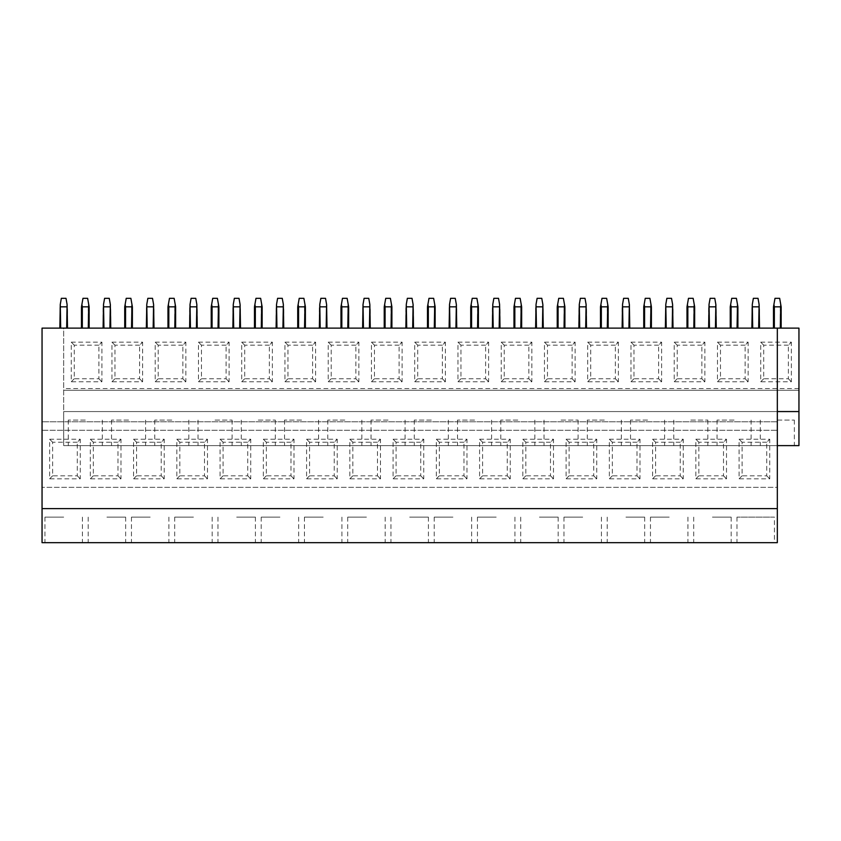 <?xml version="1.0" encoding="UTF-8"?>
<svg xmlns="http://www.w3.org/2000/svg" width="841" height="841" viewBox="0 0 841 841"><rect width="100%" height="100%" fill="white"/><g stroke="black" fill="none" stroke-linecap="round" stroke-linejoin="round"><path stroke-width="0.63" stroke-dasharray="4.21 3.15" d="M777.326 328.127L777.326 421.772L42.05 421.772L777.326 421.772L777.326 430.287L42.05 430.287L42.05 328.127L63.674 328.127L63.674 411.564L777.326 411.564M42.05 487.338L42.05 430.287L777.326 430.287L777.326 487.338L42.05 487.338L777.326 487.338L777.326 542.676L42.05 542.676L42.05 487.338M42.05 508.616L777.326 508.616M777.326 445.614L63.674 445.614L798.95 445.614L798.95 390.277L63.674 390.277L798.95 390.277L798.95 328.127L63.674 328.127L63.674 445.614L63.674 411.564L798.95 411.564M85.298 420.08L68.268 420.08L85.298 420.08M85.298 445.614L68.268 445.614L85.298 445.614M98.902 345.178L74.26 345.178L74.26 378.755L98.902 378.755L98.902 345.178L101.908 342.171L71.254 342.171L71.254 381.761L101.908 381.761L101.908 342.171M139.595 345.178L114.954 345.178L114.954 378.755L139.595 378.755L139.595 345.178L142.602 342.171L111.948 342.171L111.948 381.761L142.602 381.761L142.602 342.171M74.26 378.755L71.254 381.761M98.902 378.755L101.908 381.761M74.26 345.178L71.254 342.171M114.954 378.755L111.948 381.761M139.595 378.755L142.602 381.761M114.954 345.178L111.948 342.171M63.674 517.131L44.941 517.131L63.674 517.131M63.674 542.676L44.941 542.676L63.674 542.676M77.277 442.229L52.626 442.229L52.626 475.817L77.277 475.817L77.277 442.229L80.273 439.233L49.63 439.233L49.63 478.823L80.273 478.823L80.273 439.233M117.971 442.229L93.33 442.229L93.33 475.817L117.971 475.817L117.971 442.229L120.978 439.233L90.323 439.233L90.323 478.823L120.978 478.823L120.978 439.233M52.626 475.817L49.63 478.823M77.277 475.817L80.273 478.823M52.626 442.229L49.63 439.233M93.33 475.817L90.323 478.823M117.971 475.817L120.978 478.823M93.33 442.229L90.323 439.233M128.557 420.08L111.527 420.08L128.557 420.08M128.557 445.614L111.527 445.614L128.557 445.614M106.923 517.131L125.656 517.131L106.923 517.131M106.923 542.676L125.656 542.676L106.923 542.676M171.806 420.08L154.776 420.08L171.806 420.08M171.806 445.614L154.776 445.614L171.806 445.614M150.182 517.131L131.448 517.131L150.182 517.131M150.182 542.676L131.448 542.676L150.182 542.676M215.054 420.08L232.084 420.08L215.054 420.08M215.054 445.614L232.084 445.614L215.054 445.614M193.43 517.131L174.697 517.131L193.43 517.131M193.43 542.676L174.697 542.676L193.43 542.676M258.303 420.08L275.333 420.08L258.303 420.08M258.303 445.614L275.333 445.614L258.303 445.614M236.678 517.131L255.412 517.131L236.678 517.131M236.678 542.676L255.412 542.676L236.678 542.676M301.562 420.08L284.531 420.08L301.562 420.08M301.562 445.614L284.531 445.614L301.562 445.614M279.937 517.131L261.204 517.131L279.937 517.131M279.937 542.676L261.204 542.676L279.937 542.676M344.81 420.08L327.78 420.08L344.81 420.08M344.81 445.614L327.78 445.614L344.81 445.614M323.186 517.131L304.453 517.131L323.186 517.131M323.186 542.676L304.453 542.676L323.186 542.676M388.058 420.08L371.028 420.08L388.058 420.08M388.058 445.614L371.028 445.614L388.058 445.614M366.434 517.131L347.701 517.131L366.434 517.131M366.434 542.676L347.701 542.676L366.434 542.676M431.317 420.08L414.287 420.08L431.317 420.08M431.317 445.614L414.287 445.614L431.317 445.614M409.683 517.131L428.416 517.131L409.683 517.131M409.683 542.676L428.416 542.676L409.683 542.676M474.566 420.08L457.536 420.08L474.566 420.08M474.566 445.614L457.536 445.614L474.566 445.614M452.942 517.131L434.208 517.131L452.942 517.131M452.942 542.676L434.208 542.676L452.942 542.676M517.814 420.08L500.784 420.08L517.814 420.08M517.814 445.614L500.784 445.614L517.814 445.614M496.19 517.131L477.457 517.131L496.19 517.131M496.19 542.676L477.457 542.676L496.19 542.676M561.063 420.08L578.093 420.08L561.063 420.08M561.063 445.614L578.093 445.614L561.063 445.614M539.438 517.131L558.172 517.131L539.438 517.131M539.438 542.676L558.172 542.676L539.438 542.676M604.322 420.08L587.291 420.08L604.322 420.08M604.322 445.614L587.291 445.614L604.322 445.614M582.697 517.131L563.964 517.131L582.697 517.131M582.697 542.676L563.964 542.676L582.697 542.676M647.57 420.08L630.54 420.08L647.57 420.08M647.57 445.614L630.54 445.614L647.57 445.614M625.946 517.131L644.679 517.131L625.946 517.131M625.946 542.676L644.679 542.676L625.946 542.676M690.818 420.08L707.849 420.08L690.818 420.08M690.818 445.614L707.849 445.614L690.818 445.614M669.194 517.131L650.461 517.131L669.194 517.131M669.194 542.676L650.461 542.676L669.194 542.676M734.077 420.08L717.047 420.08L734.077 420.08M734.077 445.614L717.047 445.614L734.077 445.614M712.443 517.131L731.176 517.131L712.443 517.131M712.443 542.676L731.176 542.676L712.443 542.676M777.326 420.08L794.356 420.08L777.326 420.08M736.968 517.131L736.968 542.676L774.424 542.676L774.424 517.131L736.968 517.131L774.424 517.131M182.854 345.178L158.203 345.178L158.203 378.755L182.854 378.755L182.854 345.178L185.85 342.171L155.207 342.171L155.207 381.761L185.85 381.761L185.85 342.171M158.203 378.755L155.207 381.761M182.854 378.755L185.85 381.761M158.203 345.178L155.207 342.171M161.22 442.229L136.578 442.229L136.578 475.817L161.22 475.817L161.22 442.229L164.226 439.233L133.572 439.233L133.572 478.823L164.226 478.823L164.226 439.233M136.578 475.817L133.572 478.823M161.22 475.817L164.226 478.823M136.578 442.229L133.572 439.233M226.103 345.178L201.451 345.178L201.451 378.755L226.103 378.755L226.103 345.178L229.099 342.171L198.455 342.171L198.455 381.761L229.099 381.761L229.099 342.171M201.451 378.755L198.455 381.761M226.103 378.755L229.099 381.761M201.451 345.178L198.455 342.171M204.479 442.229L179.827 442.229L179.827 475.817L204.479 475.817L204.479 442.229L207.475 439.233L176.831 439.233L176.831 478.823L207.475 478.823L207.475 439.233M179.827 475.817L176.831 478.823M204.479 475.817L207.475 478.823M179.827 442.229L176.831 439.233M269.351 345.178L244.71 345.178L244.71 378.755L269.351 378.755L269.351 345.178L272.358 342.171L241.703 342.171L241.703 381.761L272.358 381.761L272.358 342.171M244.71 378.755L241.703 381.761M269.351 378.755L272.358 381.761M244.71 345.178L241.703 342.171M247.727 442.229L223.086 442.229L223.086 475.817L247.727 475.817L247.727 442.229L250.734 439.233L220.079 439.233L220.079 478.823L250.734 478.823L250.734 439.233M223.086 475.817L220.079 478.823M247.727 475.817L250.734 478.823M223.086 442.229L220.079 439.233M312.6 345.178L287.958 345.178L287.958 378.755L312.6 378.755L312.6 345.178L315.606 342.171L284.952 342.171L284.952 381.761L315.606 381.761L315.606 342.171M287.958 378.755L284.952 381.761M312.6 378.755L315.606 381.761M287.958 345.178L284.952 342.171M290.975 442.229L266.334 442.229L266.334 475.817L290.975 475.817L290.975 442.229L293.982 439.233L263.328 439.233L263.328 478.823L293.982 478.823L293.982 439.233M266.334 475.817L263.328 478.823M290.975 475.817L293.982 478.823M266.334 442.229L263.328 439.233M355.859 345.178L331.207 345.178L331.207 378.755L355.859 378.755L355.859 345.178L358.855 342.171L328.211 342.171L328.211 381.761L358.855 381.761L358.855 342.171M331.207 378.755L328.211 381.761M355.859 378.755L358.855 381.761M331.207 345.178L328.211 342.171M334.234 442.229L309.583 442.229L309.583 475.817L334.234 475.817L334.234 442.229L337.23 439.233L306.587 439.233L306.587 478.823L337.23 478.823L337.23 439.233M309.583 475.817L306.587 478.823M334.234 475.817L337.23 478.823M309.583 442.229L306.587 439.233M399.107 345.178L374.466 345.178L374.466 378.755L399.107 378.755L399.107 345.178L402.114 342.171L371.459 342.171L371.459 381.761L402.114 381.761L402.114 342.171M374.466 378.755L371.459 381.761M399.107 378.755L402.114 381.761M374.466 345.178L371.459 342.171M377.483 442.229L352.831 442.229L352.831 475.817L377.483 475.817L377.483 442.229L380.479 439.233L349.835 439.233L349.835 478.823L380.479 478.823L380.479 439.233M352.831 475.817L349.835 478.823M377.483 475.817L380.479 478.823M352.831 442.229L349.835 439.233M442.355 345.178L417.714 345.178L417.714 378.755L442.355 378.755L442.355 345.178L445.362 342.171L414.708 342.171L414.708 381.761L445.362 381.761L445.362 342.171M417.714 378.755L414.708 381.761M442.355 378.755L445.362 381.761M417.714 345.178L414.708 342.171M420.731 442.229L396.09 442.229L396.09 475.817L420.731 475.817L420.731 442.229L423.738 439.233L393.083 439.233L393.083 478.823L423.738 478.823L423.738 439.233M396.09 475.817L393.083 478.823M420.731 475.817L423.738 478.823M396.09 442.229L393.083 439.233M485.614 345.178L460.963 345.178L460.963 378.755L485.614 378.755L485.614 345.178L488.61 342.171L457.967 342.171L457.967 381.761L488.61 381.761L488.61 342.171M460.963 378.755L457.967 381.761M485.614 378.755L488.61 381.761M460.963 345.178L457.967 342.171M463.98 442.229L439.338 442.229L439.338 475.817L463.98 475.817L463.98 442.229L466.986 439.233L436.332 439.233L436.332 478.823L466.986 478.823L466.986 439.233M439.338 475.817L436.332 478.823M463.98 475.817L466.986 478.823M439.338 442.229L436.332 439.233M528.863 345.178L504.211 345.178L504.211 378.755L528.863 378.755L528.863 345.178L531.859 342.171L501.215 342.171L501.215 381.761L531.859 381.761L531.859 342.171M504.211 378.755L501.215 381.761M528.863 378.755L531.859 381.761M504.211 345.178L501.215 342.171M507.239 442.229L482.587 442.229L482.587 475.817L507.239 475.817L507.239 442.229L510.235 439.233L479.591 439.233L479.591 478.823L510.235 478.823L510.235 439.233M482.587 475.817L479.591 478.823M507.239 475.817L510.235 478.823M482.587 442.229L479.591 439.233M572.111 345.178L547.47 345.178L547.47 378.755L572.111 378.755L572.111 345.178L575.118 342.171L544.463 342.171L544.463 381.761L575.118 381.761L575.118 342.171M547.47 378.755L544.463 381.761M572.111 378.755L575.118 381.761M547.47 345.178L544.463 342.171M550.487 442.229L525.846 442.229L525.846 475.817L550.487 475.817L550.487 442.229L553.494 439.233L522.839 439.233L522.839 478.823L553.494 478.823L553.494 439.233M525.846 475.817L522.839 478.823M550.487 475.817L553.494 478.823M525.846 442.229L522.839 439.233M615.36 345.178L590.718 345.178L590.718 378.755L615.36 378.755L615.36 345.178L618.366 342.171L587.712 342.171L587.712 381.761L618.366 381.761L618.366 342.171M590.718 378.755L587.712 381.761M615.36 378.755L618.366 381.761M590.718 345.178L587.712 342.171M593.735 442.229L569.094 442.229L569.094 475.817L593.735 475.817L593.735 442.229L596.742 439.233L566.088 439.233L566.088 478.823L596.742 478.823L596.742 439.233M569.094 475.817L566.088 478.823M593.735 475.817L596.742 478.823M569.094 442.229L566.088 439.233M658.619 345.178L633.967 345.178L633.967 378.755L658.619 378.755L658.619 345.178L661.615 342.171L630.971 342.171L630.971 381.761L661.615 381.761L661.615 342.171M633.967 378.755L630.971 381.761M658.619 378.755L661.615 381.761M633.967 345.178L630.971 342.171M636.994 442.229L612.343 442.229L612.343 475.817L636.994 475.817L636.994 442.229L639.99 439.233L609.347 439.233L609.347 478.823L639.99 478.823L639.99 439.233M612.343 475.817L609.347 478.823M636.994 475.817L639.99 478.823M612.343 442.229L609.347 439.233M701.867 345.178L677.226 345.178L677.226 378.755L701.867 378.755L701.867 345.178L704.874 342.171L674.219 342.171L674.219 381.761L704.874 381.761L704.874 342.171M677.226 378.755L674.219 381.761M701.867 378.755L704.874 381.761M677.226 345.178L674.219 342.171M680.243 442.229L655.591 442.229L655.591 475.817L680.243 475.817L680.243 442.229L683.239 439.233L652.595 439.233L652.595 478.823L683.239 478.823L683.239 439.233M655.591 475.817L652.595 478.823M680.243 475.817L683.239 478.823M655.591 442.229L652.595 439.233M745.115 345.178L720.474 345.178L720.474 378.755L745.115 378.755L745.115 345.178L748.122 342.171L717.468 342.171L717.468 381.761L748.122 381.761L748.122 342.171M720.474 378.755L717.468 381.761M745.115 378.755L748.122 381.761M720.474 345.178L717.468 342.171M723.491 442.229L698.85 442.229L698.85 475.817L723.491 475.817L723.491 442.229L726.498 439.233L695.843 439.233L695.843 478.823L726.498 478.823L726.498 439.233M698.85 475.817L695.843 478.823M723.491 475.817L726.498 478.823M698.85 442.229L695.843 439.233M788.374 345.178L763.723 345.178L763.723 378.755L788.374 378.755L788.374 345.178L791.37 342.171L760.727 342.171L760.727 381.761L791.37 381.761L791.37 342.171M763.723 378.755L760.727 381.761M788.374 378.755L791.37 381.761M763.723 345.178L760.727 342.171M766.74 442.229L742.098 442.229L742.098 475.817L766.74 475.817L766.74 442.229L769.746 439.233L739.092 439.233L739.092 478.823L769.746 478.823L769.746 439.233M742.098 475.817L739.092 478.823M766.74 475.817L769.746 478.823M742.098 442.229L739.092 439.233M67.511 328.127L67.511 306.839L66.008 298.324L61.34 298.324L59.848 306.839L59.848 328.127L67.511 328.127L60.699 328.127L60.268 304.421M67.08 304.421L66.66 328.127M66.66 306.839L60.699 306.839M59.848 328.127L60.699 328.127M81.892 304.421L82.323 306.839L88.284 306.839L88.704 304.421L87.632 298.324L82.975 298.324L81.472 306.839L81.472 328.127L82.323 328.127L81.472 328.127M82.323 306.839L82.323 328.127L89.135 328.127L88.704 304.421M88.284 306.839L88.284 328.127L89.135 328.127M88.284 328.127L82.323 328.127M110.76 328.127L110.76 306.839L109.256 298.324L104.599 298.324L103.096 306.839L103.096 328.127L110.76 328.127L103.948 328.127L103.517 304.421M110.329 304.421L109.908 328.127M109.908 306.839L103.948 306.839M103.096 328.127L103.948 328.127M125.151 304.421L125.572 306.839L131.532 306.839L131.963 304.421L130.881 298.324L126.224 298.324L124.72 306.839L124.72 328.127L125.572 328.127L124.72 328.127M125.572 306.839L125.572 328.127L132.384 328.127L131.963 304.421M131.532 306.839L131.532 328.127L132.384 328.127M131.532 328.127L125.572 328.127M154.008 328.127L154.008 306.839L152.505 298.324L147.848 298.324L146.345 306.839L146.345 328.127L154.008 328.127L147.196 328.127L146.776 304.421M153.588 304.421L153.157 328.127M153.157 306.839L147.196 306.839M146.345 328.127L147.196 328.127M168.4 304.421L168.82 306.839L174.781 306.839L175.212 304.421L174.14 298.324L169.472 298.324L167.969 306.839L167.969 328.127L168.82 328.127L167.969 328.127M168.82 306.839L168.82 328.127L175.632 328.127L175.212 304.421M174.781 306.839L174.781 328.127L175.632 328.127M174.781 328.127L168.82 328.127M197.257 328.127L197.257 306.839L195.764 298.324L191.096 298.324L189.603 306.839L189.603 328.127L197.257 328.127L190.455 328.127L190.024 304.421M196.836 304.421L196.405 328.127M196.405 306.839L190.455 306.839M189.603 328.127L190.455 328.127M211.648 304.421L212.079 306.839L218.04 306.839L218.46 304.421L217.388 298.324L212.72 298.324L211.228 306.839L211.228 328.127L212.079 328.127L211.228 328.127M212.079 306.839L212.079 328.127L218.891 328.127L218.46 304.421M218.04 306.839L218.04 328.127L218.891 328.127M218.04 328.127L212.079 328.127M240.515 328.127L240.515 306.839L239.012 298.324L234.355 298.324L232.852 306.839L232.852 328.127L240.515 328.127L233.703 328.127L233.272 304.421M240.084 304.421L239.664 328.127M239.664 306.839L233.703 306.839M232.852 328.127L233.703 328.127M254.897 304.421L255.328 306.839L261.288 306.839L261.709 304.421L260.636 298.324L255.979 298.324L254.476 306.839L254.476 328.127L255.328 328.127L254.476 328.127M255.328 306.839L255.328 328.127L262.14 328.127L261.709 304.421M261.288 306.839L261.288 328.127L262.14 328.127M261.288 328.127L255.328 328.127M283.764 328.127L283.764 306.839L282.261 298.324L277.604 298.324L276.1 306.839L276.1 328.127L283.764 328.127L276.952 328.127L276.531 304.421M283.343 304.421L282.912 328.127M282.912 306.839L276.952 306.839M276.1 328.127L276.952 328.127M298.156 304.421L298.576 306.839L304.537 306.839L304.968 304.421L303.885 298.324L299.228 298.324L297.725 306.839L297.725 328.127L298.576 328.127L297.725 328.127M298.576 306.839L298.576 328.127L305.388 328.127L304.968 304.421M304.537 306.839L304.537 328.127L305.388 328.127M304.537 328.127L298.576 328.127M327.012 328.127L327.012 306.839L325.52 298.324L320.852 298.324L319.349 306.839L319.349 328.127L327.012 328.127L320.2 328.127L319.78 304.421M326.592 304.421L326.161 328.127M326.161 306.839L320.2 306.839M319.349 328.127L320.2 328.127M341.404 304.421L341.835 306.839L347.785 306.839L348.216 304.421L347.144 298.324L342.476 298.324L340.983 306.839L340.983 328.127L341.835 328.127L340.983 328.127M341.835 306.839L341.835 328.127L348.637 328.127L348.216 304.421M347.785 306.839L347.785 328.127L348.637 328.127M347.785 328.127L341.835 328.127M370.271 328.127L370.271 306.839L368.768 298.324L364.1 298.324L362.608 306.839L362.608 328.127L370.271 328.127L363.459 328.127L363.028 304.421M369.84 304.421L369.42 328.127M369.42 306.839L363.459 306.839M362.608 328.127L363.459 328.127M384.652 304.421L385.083 306.839L391.044 306.839L391.464 304.421L390.392 298.324L385.735 298.324L384.232 306.839L384.232 328.127L385.083 328.127L384.232 328.127M385.083 306.839L385.083 328.127L391.895 328.127L391.464 304.421M391.044 306.839L391.044 328.127L391.895 328.127M391.044 328.127L385.083 328.127M413.52 328.127L413.52 306.839L412.016 298.324L407.359 298.324L405.856 306.839L405.856 328.127L413.52 328.127L406.708 328.127L406.277 304.421M413.089 304.421L412.668 328.127M412.668 306.839L406.708 306.839M405.856 328.127L406.708 328.127M427.911 304.421L428.332 306.839L434.292 306.839L434.723 304.421L433.641 298.324L428.984 298.324L427.48 306.839L427.48 328.127L428.332 328.127L427.48 328.127M428.332 306.839L428.332 328.127L435.144 328.127L434.723 304.421M434.292 306.839L434.292 328.127L435.144 328.127M434.292 328.127L428.332 328.127M456.768 328.127L456.768 306.839L455.265 298.324L450.608 298.324L449.105 306.839L449.105 328.127L456.768 328.127L449.956 328.127L449.536 304.421M456.348 304.421L455.917 328.127M455.917 306.839L449.956 306.839M449.105 328.127L449.956 328.127M471.16 304.421L471.58 306.839L477.541 306.839L477.972 304.421L476.9 298.324L472.232 298.324L470.729 306.839L470.729 328.127L471.58 328.127L470.729 328.127M471.58 306.839L471.58 328.127L478.392 328.127L477.972 304.421M477.541 306.839L477.541 328.127L478.392 328.127M477.541 328.127L471.58 328.127M500.017 328.127L500.017 306.839L498.524 298.324L493.856 298.324L492.363 306.839L492.363 328.127L500.017 328.127L493.215 328.127L492.784 304.421M499.596 304.421L499.165 328.127M499.165 306.839L493.215 306.839M492.363 328.127L493.215 328.127M514.408 304.421L514.839 306.839L520.8 306.839L521.22 304.421L520.148 298.324L515.48 298.324L513.988 306.839L513.988 328.127L514.839 328.127L513.988 328.127M514.839 306.839L514.839 328.127L521.651 328.127L521.22 304.421M520.8 306.839L520.8 328.127L521.651 328.127M520.8 328.127L514.839 328.127M543.275 328.127L543.275 306.839L541.772 298.324L537.115 298.324L535.612 306.839L535.612 328.127L543.275 328.127L536.463 328.127L536.032 304.421M542.844 304.421L542.424 328.127M542.424 306.839L536.463 306.839M535.612 328.127L536.463 328.127M557.657 304.421L558.088 306.839L564.048 306.839L564.469 304.421L563.396 298.324L558.739 298.324L557.236 306.839L557.236 328.127L558.088 328.127L557.236 328.127M558.088 306.839L558.088 328.127L564.9 328.127L564.469 304.421M564.048 306.839L564.048 328.127L564.9 328.127M564.048 328.127L558.088 328.127M586.524 328.127L586.524 306.839L585.021 298.324L580.364 298.324L578.86 306.839L578.86 328.127L586.524 328.127L579.712 328.127L579.291 304.421M586.103 304.421L585.672 328.127M585.672 306.839L579.712 306.839M578.86 328.127L579.712 328.127M600.916 304.421L601.336 306.839L607.297 306.839L607.728 304.421L606.645 298.324L601.988 298.324L600.485 306.839L600.485 328.127L601.336 328.127L600.485 328.127M601.336 306.839L601.336 328.127L608.148 328.127L607.728 304.421M607.297 306.839L607.297 328.127L608.148 328.127M607.297 328.127L601.336 328.127M629.772 328.127L629.772 306.839L628.28 298.324L623.612 298.324L622.109 306.839L622.109 328.127L629.772 328.127L622.96 328.127L622.54 304.421M629.352 304.421L628.921 328.127M628.921 306.839L622.96 306.839M622.109 328.127L622.96 328.127M644.164 304.421L644.595 306.839L650.545 306.839L650.976 304.421L649.904 298.324L645.236 298.324L643.743 306.839L643.743 328.127L644.595 328.127L643.743 328.127M644.595 306.839L644.595 328.127L651.397 328.127L650.976 304.421M650.545 306.839L650.545 328.127L651.397 328.127M650.545 328.127L644.595 328.127M673.031 328.127L673.031 306.839L671.528 298.324L666.86 298.324L665.368 306.839L665.368 328.127L673.031 328.127L666.219 328.127L665.788 304.421M672.6 304.421L672.18 328.127M672.18 306.839L666.219 306.839M665.368 328.127L666.219 328.127M687.412 304.421L687.843 306.839L693.804 306.839L694.224 304.421L693.152 298.324L688.495 298.324L686.992 306.839L686.992 328.127L687.843 328.127L686.992 328.127M687.843 306.839L687.843 328.127L694.655 328.127L694.224 304.421M693.804 306.839L693.804 328.127L694.655 328.127M693.804 328.127L687.843 328.127M716.28 328.127L716.28 306.839L714.776 298.324L710.119 298.324L708.616 306.839L708.616 328.127L716.28 328.127L709.468 328.127L709.037 304.421M715.849 304.421L715.428 328.127M715.428 306.839L709.468 306.839M708.616 328.127L709.468 328.127M730.671 304.421L731.092 306.839L737.052 306.839L737.483 304.421L736.401 298.324L731.744 298.324L730.24 306.839L730.24 328.127L731.092 328.127L730.24 328.127M731.092 306.839L731.092 328.127L737.904 328.127L737.483 304.421M737.052 306.839L737.052 328.127L737.904 328.127M737.052 328.127L731.092 328.127M759.528 328.127L759.528 306.839L758.025 298.324L753.368 298.324L751.865 306.839L751.865 328.127L759.528 328.127L752.716 328.127L752.296 304.421M759.108 304.421L758.677 328.127M758.677 306.839L752.716 306.839M751.865 328.127L752.716 328.127M773.92 304.421L774.34 306.839L780.301 306.839L780.732 304.421L779.66 298.324L774.992 298.324L773.489 306.839L773.489 328.127L774.34 328.127L773.489 328.127M774.34 306.839L774.34 328.127L781.152 328.127L780.732 304.421M780.301 306.839L780.301 328.127L781.152 328.127M780.301 328.127L774.34 328.127M798.95 388.574L63.674 388.574M798.95 390.277L63.674 390.277M68.268 420.08L68.268 445.614M102.329 420.08L102.329 445.614M44.941 517.131L44.941 542.676M82.407 517.131L82.407 542.676M111.527 420.08L111.527 445.614M145.577 420.08L145.577 445.614M88.2 517.131L88.2 542.676M125.656 517.131L125.656 542.676M154.776 420.08L154.776 445.614M188.836 420.08L188.836 445.614M131.448 517.131L131.448 542.676M168.904 517.131L168.904 542.676M198.024 420.08L198.024 445.614M232.084 420.08L232.084 445.614M174.697 517.131L174.697 542.676M212.163 517.131L212.163 542.676M241.283 420.08L241.283 445.614M275.333 420.08L275.333 445.614M217.956 517.131L217.956 542.676M255.412 517.131L255.412 542.676M284.531 420.08L284.531 445.614M318.592 420.08L318.592 445.614M261.204 517.131L261.204 542.676M298.66 517.131L298.66 542.676M327.78 420.08L327.78 445.614M361.84 420.08L361.84 445.614M304.453 517.131L304.453 542.676M341.919 517.131L341.919 542.676M371.028 420.08L371.028 445.614M405.089 420.08L405.089 445.614M347.701 517.131L347.701 542.676M385.167 517.131L385.167 542.676M414.287 420.08L414.287 445.614M448.337 420.08L448.337 445.614M390.96 517.131L390.96 542.676M428.416 517.131L428.416 542.676M457.536 420.08L457.536 445.614M491.596 420.08L491.596 445.614M434.208 517.131L434.208 542.676M471.664 517.131L471.664 542.676M500.784 420.08L500.784 445.614M534.844 420.08L534.844 445.614M477.457 517.131L477.457 542.676M514.923 517.131L514.923 542.676M544.043 420.08L544.043 445.614M578.093 420.08L578.093 445.614M520.716 517.131L520.716 542.676M558.172 517.131L558.172 542.676M587.291 420.08L587.291 445.614M621.352 420.08L621.352 445.614M563.964 517.131L563.964 542.676M601.42 517.131L601.42 542.676M630.54 420.08L630.54 445.614M664.6 420.08L664.6 445.614M607.213 517.131L607.213 542.676M644.679 517.131L644.679 542.676M673.788 420.08L673.788 445.614M707.849 420.08L707.849 445.614M650.461 517.131L650.461 542.676M687.927 517.131L687.927 542.676M717.047 420.08L717.047 445.614M751.097 420.08L751.097 445.614M693.72 517.131L693.72 542.676M731.176 517.131L731.176 542.676M760.296 420.08L760.296 445.614M794.356 420.08L794.356 445.614"/><path stroke-width="1.26" d="M42.05 508.616L777.326 508.616L777.326 542.676L42.05 542.676L42.05 328.127L798.95 328.127L798.95 411.564L777.326 411.564M777.326 328.127L777.326 508.616M777.326 445.614L798.95 445.614L798.95 411.564M774.424 542.676L736.968 542.676M66.66 328.127L67.08 304.421L66.008 298.324L61.34 298.324L60.268 304.421L60.699 328.127M59.848 328.127L60.268 304.421M66.66 306.839L60.699 306.839M67.08 304.421L67.511 328.127M89.135 328.127L89.135 306.839L87.632 298.324L82.975 298.324L81.472 306.839L81.472 328.127M88.284 328.127L88.704 304.421M88.284 306.839L82.323 306.839L82.323 328.127M82.323 306.839L81.892 304.421M109.908 328.127L110.329 304.421L109.256 298.324L104.599 298.324L103.517 304.421L103.948 328.127M103.096 328.127L103.517 304.421M109.908 306.839L103.948 306.839M110.329 304.421L110.76 328.127M132.384 328.127L132.384 306.839L130.881 298.324L126.224 298.324L124.72 306.839L124.72 328.127M131.532 328.127L131.963 304.421M131.532 306.839L125.572 306.839L125.572 328.127M125.572 306.839L125.151 304.421M153.157 328.127L153.588 304.421L152.505 298.324L147.848 298.324L146.776 304.421L147.196 328.127M146.345 328.127L146.776 304.421M153.157 306.839L147.196 306.839M153.588 304.421L154.008 328.127M175.632 328.127L175.632 306.839L174.14 298.324L169.472 298.324L167.969 306.839L167.969 328.127M174.781 328.127L175.212 304.421M174.781 306.839L168.82 306.839L168.82 328.127M168.82 306.839L168.4 304.421M196.405 328.127L196.836 304.421L195.764 298.324L191.096 298.324L190.024 304.421L190.455 328.127M189.603 328.127L190.024 304.421M196.405 306.839L190.455 306.839M196.836 304.421L197.257 328.127M218.891 328.127L218.891 306.839L217.388 298.324L212.72 298.324L211.228 306.839L211.228 328.127M218.04 328.127L218.46 304.421M218.04 306.839L212.079 306.839L212.079 328.127M212.079 306.839L211.648 304.421M239.664 328.127L240.084 304.421L239.012 298.324L234.355 298.324L233.272 304.421L233.703 328.127M232.852 328.127L233.272 304.421M239.664 306.839L233.703 306.839M240.084 304.421L240.515 328.127M262.14 328.127L262.14 306.839L260.636 298.324L255.979 298.324L254.476 306.839L254.476 328.127M261.288 328.127L261.709 304.421M261.288 306.839L255.328 306.839L255.328 328.127M255.328 306.839L254.897 304.421M282.912 328.127L283.343 304.421L282.261 298.324L277.604 298.324L276.531 304.421L276.952 328.127M276.1 328.127L276.531 304.421M282.912 306.839L276.952 306.839M283.343 304.421L283.764 328.127M305.388 328.127L305.388 306.839L303.885 298.324L299.228 298.324L297.725 306.839L297.725 328.127M304.537 328.127L304.968 304.421M304.537 306.839L298.576 306.839L298.576 328.127M298.576 306.839L298.156 304.421M326.161 328.127L326.592 304.421L325.52 298.324L320.852 298.324L319.78 304.421L320.2 328.127M319.349 328.127L319.78 304.421M326.161 306.839L320.2 306.839M326.592 304.421L327.012 328.127M348.637 328.127L348.637 306.839L347.144 298.324L342.476 298.324L340.983 306.839L340.983 328.127M347.785 328.127L348.216 304.421M347.785 306.839L341.835 306.839L341.835 328.127M341.835 306.839L341.404 304.421M369.42 328.127L369.84 304.421L368.768 298.324L364.1 298.324L363.028 304.421L363.459 328.127M362.608 328.127L363.028 304.421M369.42 306.839L363.459 306.839M369.84 304.421L370.271 328.127M391.895 328.127L391.895 306.839L390.392 298.324L385.735 298.324L384.232 306.839L384.232 328.127M391.044 328.127L391.464 304.421M391.044 306.839L385.083 306.839L385.083 328.127M385.083 306.839L384.652 304.421M412.668 328.127L413.089 304.421L412.016 298.324L407.359 298.324L406.277 304.421L406.708 328.127M405.856 328.127L406.277 304.421M412.668 306.839L406.708 306.839M413.089 304.421L413.52 328.127M435.144 328.127L435.144 306.839L433.641 298.324L428.984 298.324L427.48 306.839L427.48 328.127M434.292 328.127L434.723 304.421M434.292 306.839L428.332 306.839L428.332 328.127M428.332 306.839L427.911 304.421M455.917 328.127L456.348 304.421L455.265 298.324L450.608 298.324L449.536 304.421L449.956 328.127M449.105 328.127L449.536 304.421M455.917 306.839L449.956 306.839M456.348 304.421L456.768 328.127M478.392 328.127L478.392 306.839L476.9 298.324L472.232 298.324L470.729 306.839L470.729 328.127M477.541 328.127L477.972 304.421M477.541 306.839L471.58 306.839L471.58 328.127M471.58 306.839L471.16 304.421M499.165 328.127L499.596 304.421L498.524 298.324L493.856 298.324L492.784 304.421L493.215 328.127M492.363 328.127L492.784 304.421M499.165 306.839L493.215 306.839M499.596 304.421L500.017 328.127M521.651 328.127L521.651 306.839L520.148 298.324L515.48 298.324L513.988 306.839L513.988 328.127M520.8 328.127L521.22 304.421M520.8 306.839L514.839 306.839L514.839 328.127M514.839 306.839L514.408 304.421M542.424 328.127L542.844 304.421L541.772 298.324L537.115 298.324L536.032 304.421L536.463 328.127M535.612 328.127L536.032 304.421M542.424 306.839L536.463 306.839M542.844 304.421L543.275 328.127M564.9 328.127L564.9 306.839L563.396 298.324L558.739 298.324L557.236 306.839L557.236 328.127M564.048 328.127L564.469 304.421M564.048 306.839L558.088 306.839L558.088 328.127M558.088 306.839L557.657 304.421M585.672 328.127L586.103 304.421L585.021 298.324L580.364 298.324L579.291 304.421L579.712 328.127M578.86 328.127L579.291 304.421M585.672 306.839L579.712 306.839M586.103 304.421L586.524 328.127M608.148 328.127L608.148 306.839L606.645 298.324L601.988 298.324L600.485 306.839L600.485 328.127M607.297 328.127L607.728 304.421M607.297 306.839L601.336 306.839L601.336 328.127M601.336 306.839L600.916 304.421M628.921 328.127L629.352 304.421L628.28 298.324L623.612 298.324L622.54 304.421L622.96 328.127M622.109 328.127L622.54 304.421M628.921 306.839L622.96 306.839M629.352 304.421L629.772 328.127M651.397 328.127L651.397 306.839L649.904 298.324L645.236 298.324L643.743 306.839L643.743 328.127M650.545 328.127L650.976 304.421M650.545 306.839L644.595 306.839L644.595 328.127M644.595 306.839L644.164 304.421M672.18 328.127L672.6 304.421L671.528 298.324L666.86 298.324L665.788 304.421L666.219 328.127M665.368 328.127L665.788 304.421M672.18 306.839L666.219 306.839M672.6 304.421L673.031 328.127M694.655 328.127L694.655 306.839L693.152 298.324L688.495 298.324L686.992 306.839L686.992 328.127M693.804 328.127L694.224 304.421M693.804 306.839L687.843 306.839L687.843 328.127M687.843 306.839L687.412 304.421M715.428 328.127L715.849 304.421L714.776 298.324L710.119 298.324L709.037 304.421L709.468 328.127M708.616 328.127L709.037 304.421M715.428 306.839L709.468 306.839M715.849 304.421L716.28 328.127M737.904 328.127L737.904 306.839L736.401 298.324L731.744 298.324L730.24 306.839L730.24 328.127M737.052 328.127L737.483 304.421M737.052 306.839L731.092 306.839L731.092 328.127M731.092 306.839L730.671 304.421M758.677 328.127L759.108 304.421L758.025 298.324L753.368 298.324L752.296 304.421L752.716 328.127M751.865 328.127L752.296 304.421M758.677 306.839L752.716 306.839M759.108 304.421L759.528 328.127M781.152 328.127L781.152 306.839L779.66 298.324L774.992 298.324L773.489 306.839L773.489 328.127M780.301 328.127L780.732 304.421M780.301 306.839L774.34 306.839L774.34 328.127M774.34 306.839L773.92 304.421"/></g></svg>
